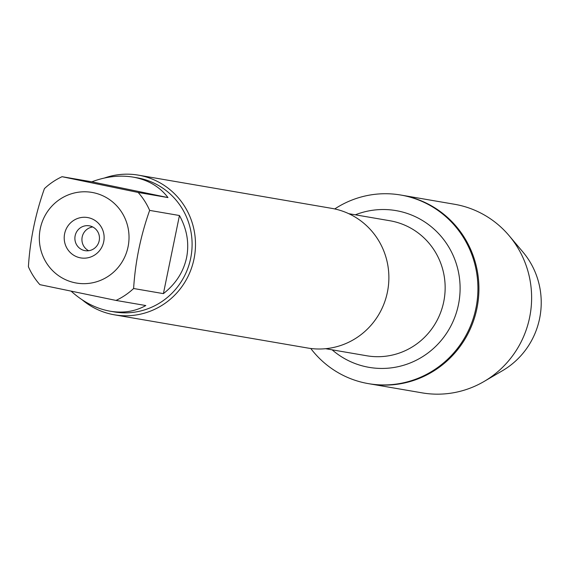 <?xml version="1.0" encoding="UTF-8"?>
<svg xmlns="http://www.w3.org/2000/svg" width="568" height="568" viewBox="0 0 568 568"><rect width="100%" height="100%" fill="white"/><g stroke="black" fill="none" stroke-linecap="round" stroke-linejoin="round"><path stroke-width="0.85" d="M334.737 208.946A95.68 93.266 99.7 0 1 400.788 195.037A95.68 93.266 99.7 0 1 476.509 305.13A95.68 93.266 99.7 0 1 368.391 383.634A95.68 93.266 99.7 0 1 310.76 348.475M400.788 195.037L454.485 204.26A95.68 93.266 99.7 0 1 509.105 235.663A95.68 93.266 99.7 0 1 529.617 317.469A95.68 93.266 99.7 0 1 484.057 381.483A95.68 93.266 99.7 0 1 422.088 392.857L369.392 383.805A95.68 93.266 -80.3 0 0 477.51 305.3A95.68 93.266 -80.3 0 0 401.789 195.207A95.68 93.266 99.7 0 1 476.921 308.417A95.68 93.266 99.7 0 1 369.392 383.805L368.391 383.634M114.374 314.807L307.764 348.035A70.858 69.069 -80.3 0 0 387.397 292.2A70.858 69.069 -80.3 0 0 331.762 208.364L138.372 175.143A70.858 69.069 99.7 0 1 194.441 256.672A70.858 69.069 99.7 0 1 114.374 314.807A70.858 69.069 99.7 0 1 82.303 299.911M104.448 178.018A70.858 69.069 99.7 0 1 138.372 175.143M64.631 233.682A20.469 19.951 99.7 0 1 97.504 222.386A20.469 19.951 99.7 0 1 90.376 257.112A20.469 19.951 99.7 0 1 64.631 233.682M128.063 246.81A45.98 44.815 -80.3 0 0 79.449 192.076A45.98 44.815 -80.3 0 0 43.196 256.764A45.98 44.815 -80.3 0 0 88.899 283.375A45.98 44.815 -80.3 0 0 128.063 246.81M167.965 197.572C159.679 186.659 148.078 179.843 133.168 177.124C119.742 174.923 105.968 176.492 91.838 181.81L167.965 197.572L138.166 192.453L62.047 176.698A68.025 66.307 -80.3 0 0 44.432 188.611C35.422 214.015 30.076 240.058 28.4 266.726A68.025 66.307 -80.3 0 0 39.881 284.66L116 300.422A68.025 66.307 -80.3 0 0 133.615 288.509C135.291 261.841 140.637 235.798 149.647 210.394A68.025 66.307 -80.3 0 0 138.166 192.453M91.838 181.81L62.047 176.698M71.241 291.256C83.105 302.006 96.07 308.651 110.135 311.207C123.313 313.358 135.198 311.47 145.798 305.541L116 300.422M163.406 293.628C175.768 283.929 183.492 271.923 186.588 257.609C189.378 243.232 187 229.202 179.445 215.513L163.406 293.628L133.615 288.509M179.445 215.513L149.647 210.394M133.168 177.124L137.264 177.827A68.025 66.307 99.7 0 1 190.678 258.312A68.025 66.307 99.7 0 1 114.232 311.91L110.135 311.207M75.146 235.748A12.595 12.276 -80.3 0 0 85.044 250.658A12.595 12.276 -80.3 0 0 99.272 240.321A12.595 12.276 -80.3 0 0 89.304 225.823A12.595 12.276 -80.3 0 0 75.146 235.748M92.74 226.966A12.595 12.276 -80.3 0 0 88.658 250.722M509.105 235.663L522.908 252.014A77.866 75.899 99.7 0 1 539.6 318.584A77.866 75.899 99.7 0 1 502.524 370.677L484.057 381.483M325.592 348.702L366.736 355.767A68.494 66.768 -80.3 0 0 444.14 299.563A68.494 66.768 -80.3 0 0 389.932 220.753L348.787 213.689M355.334 214.81A79.52 77.511 99.7 0 1 449.593 248.45A79.52 77.511 99.7 0 1 432.22 349.568A79.52 77.511 99.7 0 1 332.138 349.824"/></g></svg>
